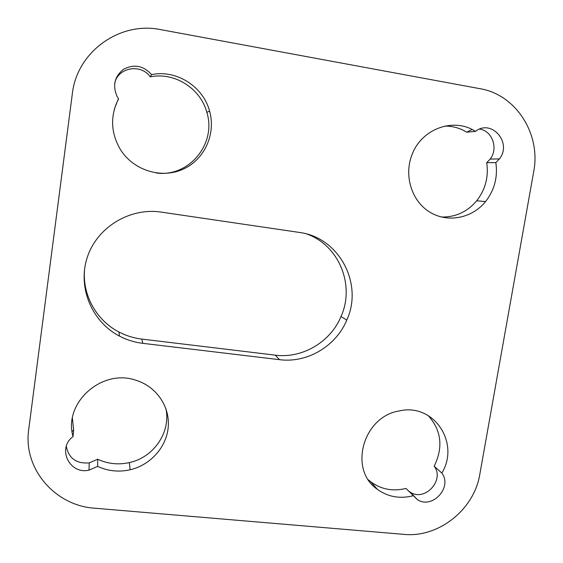 <?xml version="1.0" encoding="UTF-8"?>
<svg xmlns="http://www.w3.org/2000/svg" width="563" height="563" viewBox="0 0 563 563"><rect width="100%" height="100%" fill="white"/><g stroke="black" fill="none" stroke-linecap="round" stroke-linejoin="round"><path stroke-width="0.84" d="M306.99 234.074C339.172 245.468 355.147 285.392 341.03 316.526C330.488 342.044 302.359 358.722 275.265 355.147L141.763 339.074C133.734 338.096 126.126 335.731 118.941 331.987C95.984 320.227 81.635 293.921 84.717 268.122M156.218 172.961C188.661 177.676 216.832 143.889 206.846 112.375C200.597 88.461 174.488 71.747 150.286 76.864C140.94 63.373 118.075 67.328 114.718 83.162M117.822 100.137L114.296 109.321M441.343 217.008C455.418 217.325 467.206 211.913 476.706 200.759C485.419 189.541 488.761 176.852 486.721 162.672L490.183 159.076C498.508 148.59 492.379 130.834 479.697 129.089M472.104 129.518L466.72 132.178C459.992 128.068 452.68 126.035 444.791 126.091M408.133 490.683L410.336 492.252C424.974 501.879 444.925 480.056 434.179 466.213C443.447 447.212 441.42 430.301 428.098 415.473M368.42 479.845L371.052 482.034C381.44 489.493 393.08 491.619 405.972 488.417L417.443 499.691C432.384 509.501 452.772 487.178 441.821 473.047C460.344 442.99 433.728 402.826 399.449 410.906C363.036 416.353 348.258 469.655 377.33 489.31C387.935 496.918 399.821 499.071 412.996 495.778M72.395 418.267L73.647 430.104L72.085 431.469M66.293 446.339C68.728 458.366 76.371 463.884 89.221 462.885L97.681 459.232C107.772 463.891 118.329 465.01 129.356 462.589C153.91 457.402 171.152 431.835 165.846 408.449M403.903 534.371L94.732 508.213C55.005 505.771 22.844 468.493 28.727 429.463L72.31 93.944C76.8 51.895 119.722 21.014 160.758 29.642L480.169 88.729C516.229 94.683 541.127 134.423 533.689 171.722L479.817 474.285C474.222 509.529 438.598 537.954 403.903 534.371M119.462 336.097C126.816 339.925 134.606 342.339 142.833 343.339L279.494 359.673C307.208 363.304 335.984 346.217 346.78 320.101C363.592 283.836 339.151 237.241 299.227 232.42L161.285 212.117C129.969 207.332 97.23 227.072 87.356 257.122C77.251 287.102 91.678 321.726 119.462 336.097L118.941 331.987M151.609 74.612C143.502 65.681 134.219 63.858 123.769 69.129C114.542 76.343 112.34 85.485 117.146 96.562L118.533 98.771C110.003 116.013 110.693 133.03 120.595 149.835C133.705 170.526 161.335 178.957 182.785 169.336C204.327 159.906 216.171 134.219 209.57 111.052C203.173 86.526 176.416 69.376 151.609 74.612L150.286 76.864M495.848 162.608L499.388 158.921C512.443 142.861 491.576 118.54 475.446 131.39C454.017 117.203 421.976 128.512 412.25 154.135C403.643 175.023 411.363 200.597 429.302 211.815C447.149 223.201 471.885 218.564 485.566 201.582C494.483 190.104 497.91 177.113 495.848 162.608L486.721 162.672M73.042 436.606C56.736 448.317 69.531 474.799 89.003 470.14L97.673 466.389C108.012 471.147 118.821 472.273 130.109 469.781C150.793 465.017 166.908 446.656 168.288 426.374C169.744 406.099 156.148 386.443 135.936 380.264C102.016 368.23 63.084 402.89 73.042 436.606L73.647 430.104M97.681 459.232L97.673 466.389M434.179 466.213L441.821 473.047M466.72 132.178L475.446 131.39M118.026 100.432L118.533 98.771M279.494 359.673L275.265 355.147M142.833 343.339L141.763 339.074M129.356 462.589L130.109 469.781M89.221 462.885L89.003 470.14M371.052 482.034L377.33 489.31M410.336 492.252L417.443 499.691M476.706 200.759L485.566 201.582M490.183 159.076L499.388 158.921M206.846 112.375L209.57 111.052M346.78 320.101L341.03 316.526"/></g></svg>
